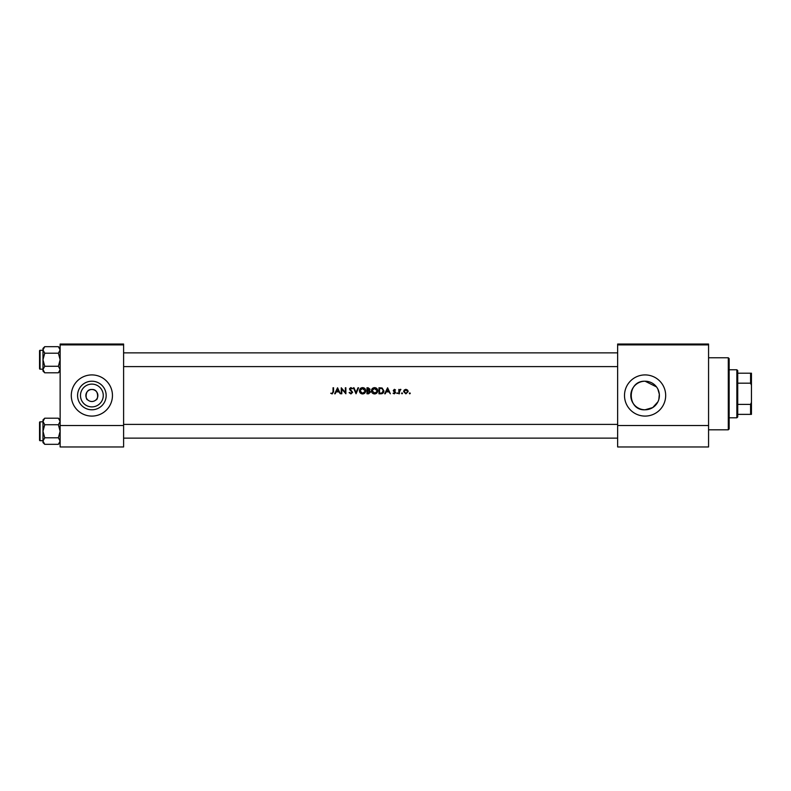 <?xml version="1.0" encoding="UTF-8"?>
<svg xmlns="http://www.w3.org/2000/svg" width="791" height="791" viewBox="0 0 791 791"><rect width="100%" height="100%" fill="white"/><g stroke="black" fill="none" stroke-linecap="round" stroke-linejoin="round"><path stroke-width="1.19" d="M91.875 406.89A11.39 11.39 0 0 1 80.484 395.5A11.39 11.39 0 0 1 91.875 384.11A11.39 11.39 0 0 1 103.265 395.5A11.39 11.39 0 0 1 91.875 406.89M96.077 399.791C98.084 400.325 99.33 388.964 91.875 389.498C84.41 388.964 85.646 400.315 87.672 399.791C85.655 400.325 84.41 388.964 91.875 389.498A6.002 6.002 0 0 0 85.863 395.5A6.002 6.002 0 0 0 91.875 401.502A6.002 6.002 0 0 0 97.876 395.5A6.002 6.002 0 0 0 91.875 389.498C99.33 388.964 98.094 400.315 96.077 399.791L96.314 399.534M91.875 381.213A14.287 14.287 0 0 0 77.577 395.5A14.287 14.287 0 0 0 91.875 409.787A14.287 14.287 0 0 0 106.162 395.5A14.287 14.287 0 0 0 91.875 381.213M91.875 374.914A20.586 20.586 0 0 0 71.289 395.5A20.586 20.586 0 0 0 91.875 416.086A20.586 20.586 0 0 0 112.451 395.5A20.586 20.586 0 0 0 91.875 374.914M656.51 386.908L645.09 381.213A14.287 14.287 0 0 0 630.803 395.5A14.287 14.287 0 0 0 645.09 409.787L652.733 407.573L657.894 401.848M645.09 381.213C626.472 380.471 626.848 410.895 645.09 409.787A14.287 14.287 0 0 0 659.387 395.5A14.287 14.287 0 0 0 645.09 381.213M645.09 374.914A20.586 20.586 0 0 0 624.504 395.5A20.586 20.586 0 0 0 645.09 416.086A20.586 20.586 0 0 0 665.676 395.5A20.586 20.586 0 0 0 645.09 374.914M658.844 399.386L659.328 394.284L657.894 389.152M332.161 393.938L330.717 393.246L332.161 393.938L333.565 391.832L333.565 387.778L333.021 387.778L333.021 391.772L332.19 393.325L330.717 393.246L332.19 393.325L333.021 391.772M335.226 393.789L336.145 391.861L338.864 391.861L340.338 393.789L337.569 387.778L334.642 393.789L335.226 393.789M350.937 393.938L352.657 392.316L350.037 389.004L350.917 388.243L352.578 388.638L350.977 387.63L349.493 389.024L352.114 392.306L350.937 393.325L349.108 392.623L350.937 393.938M353.419 387.778L356.039 393.789L358.58 387.778L358.007 387.778L355.999 392.514L354.002 387.778L353.419 387.778M371.434 390.813C371.612 392.722 372.67 393.77 374.598 393.938C376.526 393.76 377.574 392.712 377.742 390.784C377.574 388.836 376.516 387.788 374.548 387.63C372.64 387.817 371.602 388.875 371.434 390.813M378.978 387.778L378.978 393.789L380.837 393.789C382.765 393.77 383.793 392.791 383.902 390.863L382.093 387.995L378.978 387.778M395.609 392.593L394.323 393.859L393.068 393.265L394.323 393.859L395.609 392.593L393.839 390.447L395.53 389.943L394.402 389.32L393.295 390.467L395.065 392.613L394.294 393.325L393.068 393.265L395.065 392.613L393.493 391.15M396.756 393.364L397.764 393.364L397.26 392.86L396.756 393.364L397.26 392.86L397.764 393.364L396.756 393.364M398.842 389.399L398.842 393.789L399.376 393.789L399.475 390.803L400.918 389.469L399.376 390.042L398.842 389.399M409.303 393.364L410.302 393.364L409.807 392.86L409.303 393.364L409.807 392.86L409.807 393.859L409.303 393.364M403.608 391.604L405.882 393.859L408.156 391.604L407.553 390.042L405.882 389.32L404.211 390.042L403.608 391.604M401.531 393.364L402.53 393.364L402.036 392.86L401.531 393.364L402.036 392.86L402.53 393.364L401.531 393.364M385.266 393.789L386.176 391.861L388.895 391.861L390.368 393.789L387.6 387.778L384.673 393.789L385.266 393.789M366.975 387.778L366.975 393.789L368.596 393.789L370.514 392.079L369.357 390.546L370.05 389.271L368.141 387.778L366.975 387.778M359.43 390.813C359.608 392.722 360.666 393.77 362.594 393.938C364.522 393.76 365.571 392.712 365.739 390.784C365.571 388.836 364.503 387.788 362.545 387.63C360.627 387.817 359.589 388.875 359.43 390.813M341.257 387.778L341.257 393.789L341.801 393.789L341.801 389.073L345.875 393.789L345.875 387.778L345.341 387.778L345.341 392.504L341.257 387.778M123.604 344.896L60.136 344.896L60.136 344.036L123.604 344.036L123.604 446.964L60.136 446.964L60.136 425.518L123.604 425.518M60.136 344.896L60.136 425.518M708.568 344.896L708.568 446.964L617.642 446.964L617.642 344.036L708.568 344.036L708.568 344.896L617.642 344.896M708.568 425.518L617.642 425.518M409.807 392.86L410.302 393.364L409.807 392.86M405.882 389.32L407.553 390.042L408.116 391.179M407.583 391.94L405.882 393.325L404.152 391.604L405.882 389.854L407.612 391.604L405.882 389.854L404.478 390.586M405.546 393.295L406.218 393.295M404.27 390.942L404.181 391.95M402.036 392.86L402.036 393.859L402.036 392.86M400.444 389.32L399.376 390.042L400.918 389.469M400.345 389.854L399.376 392.306M397.26 392.86L397.764 393.364M394.402 389.32L395.53 389.943L394.402 389.32L393.295 390.467M394.402 389.854L393.839 390.447L394.402 389.854L395.164 390.319L394.402 389.854L393.987 390.843L395.401 391.911L394.61 391.298M394.917 392.198L394.254 391.743M387.55 388.954L388.608 391.248L386.463 391.248L387.55 388.954M383.872 391.397L383.704 392.049M382.172 393.611L381.46 393.75M382.132 388.697L383.368 390.853L381.924 393.018L379.522 393.167L379.522 388.401L381.361 388.48M381.786 388.569L380.738 388.421M380.204 393.167L381.924 393.018L383.348 390.477M371.79 389.32L373.085 387.995M375.814 387.857L377.732 390.487M376.832 393.018L375.221 393.888M374.598 393.938L373.382 393.71M371.938 392.524L371.661 392.01M377.159 391.288L374.578 393.325L371.978 390.803L374.578 388.243L377.208 390.784L374.064 388.292M372.413 389.36L371.978 390.803L375.082 393.275M376.773 392.217L377.119 391.466M370.05 389.271L369.357 390.546M370.514 392.079L368.596 393.789M369.13 390.042L369.506 389.281L367.508 390.319L367.508 388.401L369.446 388.925M369.506 389.281L368.24 388.401L369.506 389.281M369.021 393.117L369.97 392.079L367.508 393.167L367.508 390.932L369.862 391.624M369.97 392.079L368.992 391.011M359.786 389.32L361.072 387.995M363.731 387.827L364.819 388.529M364.819 393.018L363.207 393.888M362.594 393.938L361.378 393.71M359.925 392.524L359.658 392.01M365.155 391.288L362.575 393.325L359.964 390.803L362.575 388.243L365.195 390.784L362.06 388.292M362.07 393.285L363.079 393.275M364.76 392.217L365.116 391.466M360.409 389.36L360.162 391.792L361.971 393.265M349.108 392.623L349.859 392.692M349.622 392.326L350.72 393.305M352.084 392.514L349.493 389.024M352.114 392.306L351.896 391.713M351.145 391.001L349.83 389.943M349.523 388.747L350.69 387.649M350.977 387.63L352.578 388.638M350.037 389.004L350.433 389.775L350.037 389.004L350.917 388.243L351.955 388.846M350.433 389.775L352.657 392.316M337.52 388.954L338.578 391.248L336.432 391.248L337.52 388.954M728.293 357.759L729.154 358.62L729.154 428.949L728.293 429.81L728.293 357.759L708.568 357.759M659.328 394.284L659.328 396.716M60.136 348.416L58.386 346.666L60.136 349.929L58.386 353.201L60.136 359.737L58.386 366.273L60.136 369.535L58.386 372.808L60.136 371.058L58.386 372.808L44.731 372.808L42.981 369.535L44.731 366.273L42.981 359.737L44.731 353.201L42.981 349.929L44.731 346.666L42.981 348.416L42.981 371.058L44.731 372.808M39.55 350.809A0.514 0.514 0 0 1 40.064 350.294L40.064 369.17A0.514 0.514 0 0 1 39.55 368.655L39.55 350.809A0.514 0.514 0 0 1 40.064 350.294L42.981 350.294M40.064 369.17L42.981 369.17M58.386 346.666L44.731 346.666M58.386 353.201L44.731 353.201M58.386 366.273L44.731 366.273M39.55 368.655L39.55 367.449L39.55 368.655M40.064 421.83A0.514 0.514 0 0 0 39.55 422.345L39.55 440.192L39.55 422.345A0.514 0.514 0 0 1 40.064 421.83L42.981 421.83L40.064 421.83L40.064 440.706A0.514 0.514 0 0 1 39.55 440.192M42.981 441.071L44.731 437.799L42.981 431.263L44.731 424.727L42.981 421.465L44.731 418.192L42.981 419.942L42.981 442.584L44.731 444.334L42.981 441.071M60.136 419.942L58.386 418.192L60.136 421.465L58.386 424.727L44.731 424.727M60.136 442.584L58.386 444.334L44.731 444.334M40.064 440.706L42.981 440.706M58.386 418.192L44.731 418.192L42.981 419.942M58.386 424.727L60.136 431.263L58.386 437.799L44.731 437.799M58.386 437.799L60.136 441.071L58.386 444.334M736.866 417.796L736.866 369.773L737.726 370.623L737.726 416.946L736.866 417.796L729.154 417.796M736.866 369.773L729.154 369.773M751.45 414.365L750.59 414.365L750.59 404.399L751.45 402.362L751.45 414.365M737.726 414.365L750.59 414.365M737.726 373.204L751.45 373.204L751.45 402.362M737.726 404.399L750.59 404.399M751.45 385.207L750.59 383.18L750.59 373.204M737.726 383.18L750.59 383.18M39.55 437.275L39.55 425.261M728.293 429.81L708.568 429.81M617.642 352.875L123.604 352.875M617.642 366.599L123.604 366.599M123.604 438.125L617.642 438.125M123.604 424.401L617.642 424.401"/></g></svg>
